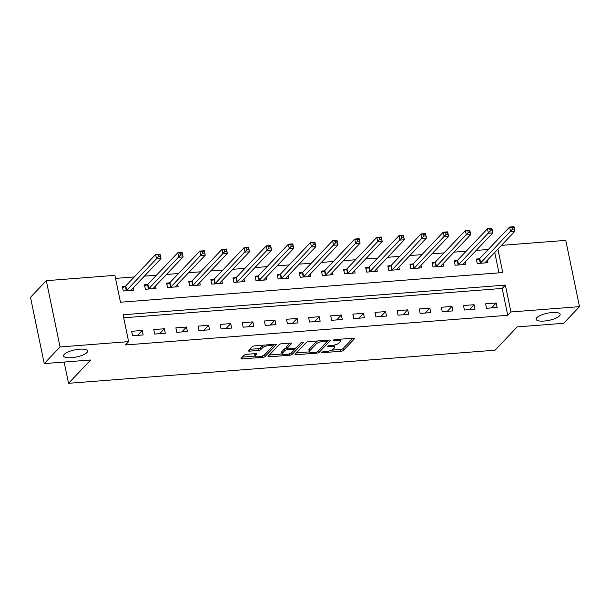 <?xml version="1.0" encoding="UTF-8"?>
<svg xmlns="http://www.w3.org/2000/svg" width="610" height="610" viewBox="0 0 610 610"><rect width="100%" height="100%" fill="white"/><g stroke="black" fill="none" stroke-linecap="round" stroke-linejoin="round"><path stroke-width="0.91" d="M321.744 352.321A1.319 0.389 168.3 0 0 321.668 352.496A1.319 0.389 168.3 0 0 322.522 352.687L340.982 351.253A1.883 0.557 168.3 0 0 343.346 350.468L354.524 338.702A1.883 0.557 168.3 0 0 354.631 338.451A1.883 0.557 168.3 0 0 353.411 338.184L334.951 339.617A1.319 0.389 168.3 0 0 333.296 340.166A1.319 0.389 168.3 0 0 333.228 340.342A1.319 0.389 168.3 0 0 334.082 340.532L336.468 340.342A6.016 1.792 168.3 0 1 340.372 341.211A6.016 1.792 168.3 0 1 340.037 342.004L339.107 342.988A6.016 1.792 168.3 0 1 331.558 345.504L329.171 345.695A1.319 0.389 168.3 0 0 327.524 346.244A1.319 0.389 168.3 0 0 327.448 346.419A1.319 0.389 168.3 0 0 328.302 346.61L330.689 346.419A6.016 1.792 168.3 0 1 334.6 347.296A6.016 1.792 168.3 0 1 334.265 348.081L333.334 349.065A6.016 1.792 168.3 0 1 325.786 351.589L323.399 351.772A1.319 0.389 168.3 0 0 321.744 352.321M86.91 352.58A12.261 3.645 168.3 0 0 87.596 350.971A12.261 3.645 168.3 0 0 77.279 349.461A12.261 3.645 168.3 0 0 64.256 354.334A12.261 3.645 168.3 0 0 63.577 355.943A12.261 3.645 168.3 0 0 73.894 357.452A12.261 3.645 168.3 0 0 86.91 352.58M559.469 315.911A12.261 3.645 168.3 0 0 560.148 314.302A12.261 3.645 168.3 0 0 549.831 312.793A12.261 3.645 168.3 0 0 536.815 317.673A12.261 3.645 168.3 0 0 536.129 319.282A12.261 3.645 168.3 0 0 546.446 320.791A12.261 3.645 168.3 0 0 559.469 315.911M246.6 354.311A1.883 0.557 168.3 0 0 244.244 355.096L241.102 358.398A1.883 0.557 168.3 0 0 241.003 358.642A1.883 0.557 168.3 0 0 242.223 358.916L262.719 357.323A1.883 0.557 168.3 0 0 265.083 356.537L276.261 344.772A1.883 0.557 168.3 0 0 276.368 344.528A1.883 0.557 168.3 0 0 275.148 344.253L254.644 345.847A1.883 0.557 168.3 0 0 252.288 346.632L248.499 350.62A1.883 0.557 168.3 0 0 248.392 350.864A1.883 0.557 168.3 0 0 249.612 351.139L258.388 350.46A1.883 0.557 168.3 0 0 260.744 349.667L262.628 347.692A5.032 1.494 168.3 0 1 267.965 345.695A5.032 1.494 168.3 0 1 272.197 346.312A5.032 1.494 168.3 0 1 271.923 346.968L264.557 354.715A5.032 1.494 168.3 0 1 259.219 356.72A5.032 1.494 168.3 0 1 254.988 356.095A5.032 1.494 168.3 0 1 255.262 355.439L256.49 354.143A1.883 0.557 168.3 0 0 256.596 353.899A1.883 0.557 168.3 0 0 255.376 353.625L246.6 354.311M501.473 245.365L565.775 240.378L579.5 306.647L563.678 323.292L517.219 326.899L495.068 350.201L68.533 383.301L90.684 359.991L44.225 363.598L60.047 346.953L46.322 280.676L114.901 275.362L120.467 302.224L502.754 272.563L497.905 249.124M579.5 306.647L510.921 311.969L505.354 285.106L123.067 314.768L128.626 341.63L60.047 346.953M128.626 341.63L125.462 344.963L507.756 315.301L510.921 311.969M295.133 354.204A1.883 0.557 168.3 0 0 295.026 354.448A1.883 0.557 168.3 0 0 296.254 354.723L316.75 353.137A1.883 0.557 168.3 0 0 319.106 352.344L330.292 340.578A1.883 0.557 168.3 0 0 330.391 340.334A1.883 0.557 168.3 0 0 329.171 340.06L308.675 341.653A1.883 0.557 168.3 0 0 306.319 342.439L295.133 354.204M289.735 355.226L269.239 356.819A1.883 0.557 168.3 0 1 268.019 356.545A1.883 0.557 168.3 0 1 268.118 356.301L279.304 344.536A1.883 0.557 168.3 0 1 281.66 343.75L290.436 343.072A1.883 0.557 168.3 0 1 291.656 343.338A1.883 0.557 168.3 0 1 291.549 343.59L287.013 348.356A1.883 0.557 168.3 0 0 286.913 348.607A1.883 0.557 168.3 0 0 288.133 348.874L293.951 348.424A1.883 0.557 168.3 0 0 296.308 347.639L301.027 342.667A1.319 0.389 168.3 0 1 302.43 342.149A1.319 0.389 168.3 0 1 303.536 342.309A1.319 0.389 168.3 0 1 303.46 342.485L292.091 354.44A1.883 0.557 168.3 0 1 289.735 355.226L289.437 353.8M507.756 315.301L502.19 288.431L123.693 317.802M496.212 303.002L485.598 303.826L486.521 308.302L497.142 307.478L496.212 303.002L491.546 307.913M474.092 304.718L463.47 305.541L464.401 310.017L475.022 309.194L474.092 304.718L469.425 309.628M451.972 306.433L441.35 307.257L442.28 311.733L452.894 310.909L451.972 306.433L447.298 311.344M429.844 308.149L419.222 308.973L420.153 313.448L430.774 312.625L429.844 308.149L425.178 313.06M407.724 309.865L397.102 310.688L398.033 315.172L408.647 314.348L407.724 309.865L403.05 314.775M385.596 311.58L374.982 312.404L375.905 316.887L386.526 316.064L385.596 311.58L380.93 316.498M363.476 313.304L352.854 314.127L353.785 318.603L364.406 317.779L363.476 313.304L358.81 318.214M341.356 315.019L330.734 315.843L331.657 320.319L342.279 319.495L341.356 315.019L336.682 319.93M319.228 316.735L308.607 317.558L309.537 322.034L320.159 321.211L319.228 316.735L314.562 321.645M297.108 318.45L286.486 319.274L287.417 323.75L298.031 322.926L297.108 318.45L292.434 323.361M274.98 320.166L264.366 320.99L265.289 325.465L275.911 324.642L274.98 320.166L270.314 325.077M252.86 321.882L242.239 322.705L243.169 327.181L253.79 326.358L252.86 321.882L248.194 326.792M230.733 323.597L220.118 324.421L221.041 328.904L231.663 328.073L230.733 323.597L226.066 328.508M208.612 325.313L197.991 326.137L198.921 330.62L209.543 329.796L208.612 325.313L203.946 330.231M186.492 327.029L175.871 327.852L176.801 332.336L187.415 331.512L186.492 327.029L181.818 331.947M164.364 328.752L153.75 329.575L154.673 334.051L165.295 333.228L164.364 328.752L159.698 333.662M142.244 330.467L131.623 331.291L132.553 335.767L143.167 334.943L142.244 330.467L137.578 335.378M488.29 249.475L476.189 250.413M466.17 251.19L454.069 252.128M444.042 252.906L431.941 253.844M421.922 254.622L409.821 255.56M399.794 256.337L387.693 257.275M377.674 258.053L365.573 258.991M355.554 259.769L343.445 260.706M333.426 261.484L321.325 262.43M311.306 263.207L299.205 264.145M289.178 264.923L277.077 265.861M267.058 266.639L254.957 267.577M244.938 268.354L232.829 269.292M222.81 270.07L210.709 271.008M200.69 271.785L188.589 272.723M178.562 273.501L166.461 274.439M156.442 275.217L144.341 276.155M134.322 276.932L115.534 278.396M498.965 272.861L494.74 252.456M479.201 258.823L476.326 259.044L477.249 263.52L487.87 262.696L487.359 260.218M457.081 260.539L454.198 260.76L455.129 265.243L465.743 264.412L465.232 261.934M434.953 262.254L432.078 262.475L433.001 266.959L443.622 266.135L443.112 263.657M412.833 263.97L409.95 264.191L410.881 268.674L421.502 267.851L420.984 265.373M390.705 265.685L387.83 265.914L388.761 270.39L399.375 269.567L398.864 267.088M368.585 267.401L365.703 267.63L366.633 272.106L377.254 271.282L376.736 268.804M346.465 269.124L343.582 269.346L344.513 273.821L355.127 272.998L354.616 270.52M324.337 270.84L321.462 271.061L322.385 275.537L333.007 274.713L332.496 272.235M302.217 272.556L299.335 272.777L300.265 277.253L310.887 276.429L310.368 273.951M280.089 274.271L277.214 274.492L278.137 278.968L288.759 278.145L288.248 275.667M257.969 275.987L255.087 276.208L256.017 280.691L266.639 279.868L266.12 277.382M235.849 277.702L232.967 277.924L233.897 282.407L244.511 281.584L244 279.106M213.721 279.418L210.846 279.647L211.769 284.123L222.391 283.299L221.88 280.821M191.601 281.134L188.719 281.363L189.649 285.838L200.271 285.015L199.752 282.537M169.473 282.849L166.599 283.078L167.521 287.554L178.143 286.731L177.632 284.252M147.353 284.573L144.471 284.794L145.401 289.27L156.023 288.446L155.504 285.968M125.233 286.288L122.351 286.509L123.281 290.985L133.895 290.162L133.384 287.684M64.134 362.058L68.533 383.301M44.225 363.598L30.5 297.322L46.322 280.676M502.19 288.431L505.354 285.106M334.6 347.296L334.227 345.504A6.016 1.792 168.3 0 0 334.005 345.146M340.372 341.211L340.006 339.427A6.016 1.792 168.3 0 0 339.923 339.229M331.604 350.163L340.616 349.461A1.883 0.557 168.3 0 0 342.972 348.676L352.908 338.222M318.26 350.872A1.883 0.557 168.3 0 0 318.74 350.552L328.676 340.098M296.384 352.893L309.369 351.886M315.705 352.366A1.319 0.389 168.3 0 0 317.36 351.817L327.173 341.486A1.319 0.389 168.3 0 0 327.25 341.318A1.319 0.389 168.3 0 0 326.396 341.127L323.872 341.318A6.016 1.792 168.3 0 0 316.331 343.842L309.621 350.902A6.016 1.792 168.3 0 0 309.285 351.688A6.016 1.792 168.3 0 0 313.189 352.565L315.705 352.366M317.688 340.952A6.016 1.792 168.3 0 0 315.957 342.05L316.331 343.842M309.285 351.688L308.912 349.904A6.016 1.792 168.3 0 1 309.247 349.111L315.957 342.05M282.041 354.006L269.368 354.989M289.933 343.11L286.647 346.564A1.883 0.557 168.3 0 0 286.54 346.815L286.913 348.607M301.462 342.408L291.725 352.649L292.091 354.44M282.308 353.312A5.032 1.494 168.3 0 0 282.034 353.968A5.032 1.494 168.3 0 0 286.265 354.585A5.032 1.494 168.3 0 0 291.603 352.588L294.195 349.858A1.883 0.557 168.3 0 0 294.302 349.614A1.883 0.557 168.3 0 0 293.082 349.339L287.264 349.789A1.883 0.557 168.3 0 0 284.9 350.582L282.308 353.312L281.934 351.52A5.032 1.494 168.3 0 0 281.66 352.176L282.034 353.968M286.784 348.013A1.883 0.557 168.3 0 0 284.534 348.79L284.9 350.582M281.934 351.52L284.534 348.79M290.962 353.083A1.883 0.557 168.3 0 0 291.725 352.649M254.873 353.663A5.032 1.494 168.3 0 0 254.614 354.303L254.988 356.095L242.353 357.086M272.197 346.312L271.824 344.52A5.032 1.494 168.3 0 0 271.824 344.513M263.306 345.176A5.032 1.494 168.3 0 0 262.254 345.9L262.628 347.692M249.742 349.309L258.015 348.668A1.883 0.557 168.3 0 0 260.378 347.875L262.254 345.9M264 355.157A1.883 0.557 168.3 0 0 264.709 354.745L274.645 344.292M484.988 262.925L484.98 262.849A1.914 0.572 -11.7 0 1 485.087 262.605L514.962 231.182L510.532 231.525L509.609 227.042L479.734 258.472A1.914 0.572 -11.7 0 1 479.368 258.731L476.57 260.234M512.034 227.423L509.609 227.042L514.032 226.699L514.962 231.182L513.803 227.286L512.034 227.423L512.408 229.208L514.177 229.07M512.408 229.208L480.665 262.948A1.914 0.572 -11.7 0 1 480.299 263.207L480.131 263.299M513.803 227.286L514.032 226.699M462.868 264.641L462.86 264.565A1.914 0.572 -11.7 0 1 462.967 264.321L492.834 232.898L488.412 233.241L487.481 228.765L457.614 260.188A1.914 0.572 -11.7 0 1 457.248 260.447L454.442 261.949M489.914 229.139L487.481 228.765L491.912 228.414L492.834 232.898L491.683 229.002L489.914 229.139L490.28 230.931L492.057 230.793M490.28 230.931L458.537 264.664A1.914 0.572 -11.7 0 1 458.179 264.923L458.003 265.014M491.683 229.002L491.912 228.414M440.74 266.356L440.733 266.28A1.914 0.572 -11.7 0 1 440.839 266.036L470.714 234.614L466.292 234.957L465.361 230.481L435.487 261.904A1.914 0.572 -11.7 0 1 435.128 262.163L432.322 263.665M467.786 230.854L465.361 230.481L469.784 230.138L470.714 234.614L469.563 230.717L467.786 230.854L468.16 232.646L469.929 232.509M468.16 232.646L436.417 266.379A1.914 0.572 -11.7 0 1 436.051 266.639L435.883 266.73M469.563 230.717L469.784 230.138M418.62 268.072L418.612 267.996A1.914 0.572 -11.7 0 1 418.719 267.76L448.586 236.329L444.164 236.672L443.241 232.196L413.366 263.619A1.914 0.572 -11.7 0 1 413 263.878L410.202 265.38M445.666 232.57L443.241 232.196L447.664 231.853L448.586 236.329L447.435 232.433L445.666 232.57L446.04 234.362L447.809 234.225M446.04 234.362L414.297 268.103A1.914 0.572 -11.7 0 1 413.931 268.354L413.755 268.446M447.435 232.433L447.664 231.853M396.5 269.788L396.485 269.712A1.914 0.572 -11.7 0 1 396.591 269.475L426.466 238.045L422.044 238.388L421.113 233.912L391.246 265.335A1.914 0.572 -11.7 0 1 390.88 265.594L388.074 267.096M423.546 234.286L421.113 233.912L425.536 233.569L426.466 238.045L425.315 234.148L423.546 234.286L423.912 236.078L425.681 235.94M423.912 236.078L392.169 269.818A1.914 0.572 -11.7 0 1 391.803 270.077L391.635 270.169M425.315 234.148L425.536 233.569M374.372 271.503L374.365 271.427A1.914 0.572 -11.7 0 1 374.471 271.191L404.346 239.76L399.916 240.104L398.993 235.628L369.119 267.058A1.914 0.572 -11.7 0 1 368.753 267.31L365.954 268.819M401.418 236.001L398.993 235.628L403.416 235.285L404.346 239.76L403.187 235.864L401.418 236.001L401.792 237.793L403.561 237.656M401.792 237.793L370.049 271.534A1.914 0.572 -11.7 0 1 369.683 271.793L369.515 271.885M403.187 235.864L403.416 235.285M352.252 273.219L352.237 273.143A1.914 0.572 -11.7 0 1 352.351 272.906L382.218 241.476L377.796 241.819L376.866 237.343L346.998 268.774A1.914 0.572 -11.7 0 1 346.632 269.033L343.827 270.535M379.298 237.717L376.866 237.343L381.296 237L382.218 241.476L381.067 237.58L379.298 237.717L379.664 239.509L381.441 239.372M379.664 239.509L347.921 273.25A1.914 0.572 -11.7 0 1 347.563 273.509L347.387 273.6M381.067 237.58L381.296 237M330.124 274.935L330.117 274.858A1.914 0.572 -11.7 0 1 330.223 274.622L360.098 243.192L355.676 243.535L354.745 239.059L324.871 270.489A1.914 0.572 -11.7 0 1 324.512 270.748L321.706 272.251M357.17 239.433L354.745 239.059L359.168 238.716L360.098 243.192L358.939 239.295L357.17 239.433L357.544 241.225L359.313 241.087M357.544 241.225L325.801 274.965A1.914 0.572 -11.7 0 1 325.435 275.224L325.267 275.316M358.939 239.295L359.168 238.716M308.004 276.658L307.997 276.574A1.914 0.572 -11.7 0 1 308.103 276.338L337.971 244.915L333.548 245.258L332.618 240.775L302.751 272.205A1.914 0.572 -11.7 0 1 302.385 272.464L299.586 273.966M335.05 241.148L332.618 240.775L337.048 240.431L337.971 244.915L336.819 241.011L335.05 241.148L335.424 242.94L337.193 242.803M335.424 242.94L303.681 276.681A1.914 0.572 -11.7 0 1 303.315 276.94L303.139 277.031M336.819 241.011L337.048 240.431M285.884 278.373L285.869 278.297A1.914 0.572 -11.7 0 1 285.976 278.053L315.85 246.631L311.428 246.974L310.498 242.49L280.63 273.921A1.914 0.572 -11.7 0 1 280.264 274.18L277.458 275.682M312.93 242.871L310.498 242.49L314.92 242.147L315.85 246.631L314.699 242.734L312.93 242.871L313.296 244.656L315.065 244.518M313.296 244.656L281.553 278.396A1.914 0.572 -11.7 0 1 281.187 278.656L281.019 278.747M314.699 242.734L314.92 242.147M263.756 280.089L263.749 280.013A1.914 0.572 -11.7 0 1 263.856 279.769L293.73 248.346L289.3 248.689L288.377 244.213L258.503 275.636A1.914 0.572 -11.7 0 1 258.137 275.895L255.338 277.397M290.802 244.587L288.377 244.213L292.8 243.863L293.73 248.346L292.571 244.45L290.802 244.587L291.176 246.379L292.945 246.242M291.176 246.379L259.433 280.112A1.914 0.572 -11.7 0 1 259.067 280.371L258.899 280.463M292.571 244.45L292.8 243.863M241.636 281.805L241.621 281.728A1.914 0.572 -11.7 0 1 241.735 281.485L271.602 250.062L267.18 250.405L266.25 245.929L236.383 277.352A1.914 0.572 -11.7 0 1 236.017 277.611L233.211 279.113M268.682 246.303L266.25 245.929L270.68 245.586L271.602 250.062L270.451 246.165L268.682 246.303L269.048 248.095L270.817 247.957M269.048 248.095L237.305 281.828A1.914 0.572 -11.7 0 1 236.947 282.087L236.771 282.178M270.451 246.165L270.68 245.586M219.508 283.52L219.501 283.444A1.914 0.572 -11.7 0 1 219.608 283.208L249.482 251.777L245.052 252.121L244.13 247.645L214.255 279.067A1.914 0.572 -11.7 0 1 213.896 279.327L211.09 280.829M246.554 248.018L244.13 247.645L248.552 247.302L249.482 251.777L248.323 247.881L246.554 248.018L246.928 249.81L248.697 249.673M246.928 249.81L215.185 283.551A1.914 0.572 -11.7 0 1 214.819 283.81L214.651 283.894M248.323 247.881L248.552 247.302M197.388 285.236L197.381 285.16A1.914 0.572 -11.7 0 1 197.487 284.923L227.355 253.493L222.932 253.836L222.002 249.36L192.135 280.783A1.914 0.572 -11.7 0 1 191.769 281.042L188.963 282.544M224.434 249.734L222.002 249.36L226.432 249.017L227.355 253.493L226.203 249.597L224.434 249.734L224.808 251.526L226.577 251.389M224.808 251.526L193.065 285.267A1.914 0.572 -11.7 0 1 192.699 285.526L192.524 285.617M226.203 249.597L226.432 249.017M175.268 286.952L175.253 286.875A1.914 0.572 -11.7 0 1 175.36 286.639L205.234 255.209L200.812 255.552L199.882 251.076L170.007 282.506A1.914 0.572 -11.7 0 1 169.649 282.758L166.843 284.268M202.306 251.45L199.882 251.076L204.304 250.733L205.234 255.209L204.083 251.312L202.306 251.45L202.68 253.242L204.449 253.104M202.68 253.242L170.937 286.982A1.914 0.572 -11.7 0 1 170.571 287.241L170.403 287.333M204.083 251.312L204.304 250.733M153.141 288.667L153.133 288.591A1.914 0.572 -11.7 0 1 153.24 288.355L183.114 256.924L178.684 257.267L177.762 252.792L147.887 284.222A1.914 0.572 -11.7 0 1 147.521 284.481L144.722 285.983M180.186 253.165L177.762 252.792L182.184 252.448L183.114 256.924L181.955 253.028L180.186 253.165L180.56 254.957L182.329 254.82M180.56 254.957L148.817 288.698A1.914 0.572 -11.7 0 1 148.451 288.957L148.283 289.048M181.955 253.028L182.184 252.448M131.02 290.383L131.005 290.307A1.914 0.572 -11.7 0 1 131.119 290.07L160.987 258.64L156.564 258.983L155.634 254.507L125.767 285.938A1.914 0.572 -11.7 0 1 125.401 286.197L122.595 287.699M158.066 254.881L155.634 254.507L160.056 254.164L160.987 258.64L159.835 254.744L158.066 254.881L158.432 256.673L160.201 256.535M158.432 256.673L126.689 290.413A1.914 0.572 -11.7 0 1 126.331 290.673L126.156 290.764M159.835 254.744L160.056 254.164M322.377 351.978L322.522 352.687M333.937 339.823L334.082 340.532M328.157 345.9L328.302 346.61M330.521 345.588L330.689 346.419M336.293 339.511L336.468 340.342M354.433 338.268L354.524 338.702M342.972 348.676L343.346 350.468M340.616 349.461L340.982 351.253M330.201 340.151L330.292 340.578M318.74 350.552L319.106 352.344M316.56 352.206L316.75 353.137M295.964 353.335L296.254 354.723M326.22 340.288L326.396 341.127M323.704 340.487L323.872 341.318M309.247 349.111L309.621 350.902M268.949 355.432L269.239 356.819M291.458 343.156L291.549 343.59M286.647 346.564L287.013 348.356M292.907 348.508L293.082 349.339M287.051 348.76L287.264 349.789M256.398 353.716L256.49 354.143M254.896 353.663L255.262 355.439M260.378 347.875L260.744 349.667M258.015 348.668L258.388 350.46M249.33 349.751L249.612 351.139M276.17 344.345L276.261 344.772M264.709 354.745L265.083 356.537M262.43 355.912L262.719 357.323M241.934 357.529L242.223 358.916M479.734 258.472L480.665 262.948M479.368 258.731L480.299 263.207M457.614 260.188L458.537 264.664M457.248 260.447L458.179 264.923M435.487 261.904L436.417 266.379M435.128 262.163L436.051 266.639M413.366 263.619L414.297 268.103M413 263.878L413.931 268.354M391.246 265.335L392.169 269.818M390.88 265.594L391.803 270.077M369.119 267.058L370.049 271.534M368.753 267.31L369.683 271.793M346.998 268.774L347.921 273.25M346.632 269.033L347.563 273.509M324.871 270.489L325.801 274.965M324.512 270.748L325.435 275.224M302.751 272.205L303.681 276.681M302.385 272.464L303.315 276.94M280.63 273.921L281.553 278.396M280.264 274.18L281.187 278.656M258.503 275.636L259.433 280.112M258.137 275.895L259.067 280.371M236.383 277.352L237.305 281.828M236.017 277.611L236.947 282.087M214.255 279.067L215.185 283.551M213.896 279.327L214.819 283.81M192.135 280.783L193.065 285.267M191.769 281.042L192.699 285.526M170.007 282.506L170.937 286.982M169.649 282.758L170.571 287.241M147.887 284.222L148.817 288.698M147.521 284.481L148.451 288.957M125.767 285.938L126.689 290.413M125.401 286.197L126.331 290.673M327.021 340.227L327.25 341.318M294.05 348.417L294.302 349.614"/></g></svg>
